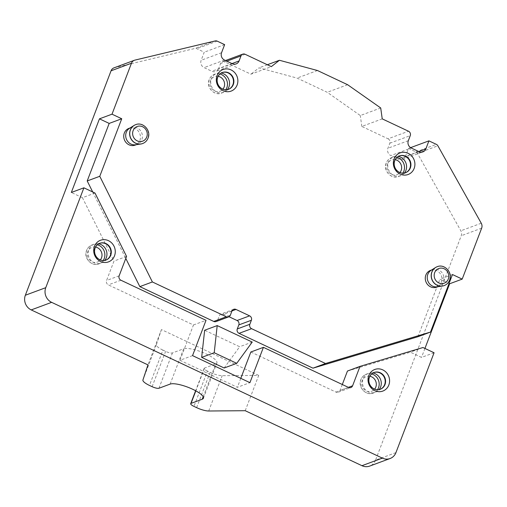 <?xml version="1.0" encoding="UTF-8"?>
<svg xmlns="http://www.w3.org/2000/svg" width="507" height="507" viewBox="0 0 507 507"><rect width="100%" height="100%" fill="white"/><g stroke="black" fill="none" stroke-linecap="round" stroke-linejoin="round"><path stroke-width="0.38" stroke-dasharray="2.54 1.9" d="M98.656 243.823A10.058 9.322 69.7 0 0 95.823 243.772A10.058 9.322 69.7 0 0 94.049 244.222A10.058 9.322 69.7 0 0 88.129 253.177A10.058 9.322 69.7 0 0 94.08 262.727A10.058 9.322 69.7 0 0 101.045 263.082A10.058 9.322 69.7 0 0 102.68 262.271A10.058 9.322 69.7 0 0 104.797 260.383M382.227 118.866L361.814 126.433L388.077 138.804L408.49 131.231M105.836 260.11A8.942 8.289 -110.3 0 1 105.64 260.186A8.942 8.289 -110.3 0 1 99.454 259.869A8.942 8.289 -110.3 0 1 94.163 251.383A8.942 8.289 -110.3 0 1 99.423 243.423A8.942 8.289 -110.3 0 1 99.626 243.347M232.003 63.578L218.663 68.527L220.589 63.483A3.353 3.105 -110.3 0 1 224.658 61.829L250.927 74.199L271.334 66.632M388.077 138.804A3.353 3.105 69.7 0 1 389.839 143.202L387.918 148.247A5.59 5.178 69.7 0 0 390.853 155.579L411.259 148.012M418.763 151.549L405.423 156.492A5.59 5.178 69.7 0 1 402.501 159.439A5.59 5.178 69.7 0 1 398.635 159.242L390.853 155.579M405.423 156.492L408.509 148.424L410.607 147.645M395.942 452.618L375.535 460.185L461.243 235.736A5.59 5.178 69.7 0 0 460.844 230.793L417.464 153.361A3.353 3.105 69.7 0 0 415.943 151.923L408.509 148.424M128.987 128.347A8.942 8.289 -110.3 0 1 137.999 130.768A8.942 8.289 -110.3 0 1 139.875 140.395A8.942 8.289 -110.3 0 1 135.204 145.11M430.532 270.377A8.942 8.289 -110.3 0 1 439.55 272.798A8.942 8.289 -110.3 0 1 441.42 282.424A8.942 8.289 -110.3 0 1 436.749 287.139M113.98 67.849A5.59 5.178 -110.3 0 1 114.531 67.678L194.808 48.488A3.353 3.105 -110.3 0 1 196.798 48.704L204.232 52.208L201.152 60.276A5.59 5.178 -110.3 0 0 204.087 67.615L211.869 71.278A5.59 5.178 -110.3 0 0 215.741 71.474A5.59 5.178 -110.3 0 0 218.663 68.527M192.54 355.622L179.979 360.281L237.371 387.31L249.932 382.652M224.639 44.641L204.232 52.208M380.713 107.972L360.306 115.539L327.224 92.287L297.07 78.084L259.02 67.837L250.927 74.199M347.631 84.72L327.224 92.287M240.793 378.349L237.371 387.31M179.979 360.281L193.465 324.974L108.346 284.883A3.353 3.105 -110.3 0 1 106.584 280.485L113.993 261.08L82.445 197.705L94.999 193.047M82.445 197.705L71.335 192.47M224.17 368L239.665 346.737L204.651 330.241M252.226 342.079L239.665 346.737M92.692 191.957L125.787 258.431M230.381 315.132L217.826 319.784A3.353 3.105 -110.3 0 1 216.071 321.552M217.826 319.784L219.366 315.753A3.353 3.105 -110.3 0 1 223.435 314.099L229.012 316.723M417.939 336.724L439.911 279.192L449.044 283.495M452.466 274.534L439.911 279.192M361.814 126.433L360.306 115.539M372.968 373.025A10.058 9.322 69.7 0 0 370.129 372.975A10.058 9.322 69.7 0 0 368.361 373.425A10.058 9.322 69.7 0 0 362.442 382.379A10.058 9.322 69.7 0 0 368.393 391.93A10.058 9.322 69.7 0 0 375.351 392.285A10.058 9.322 69.7 0 0 376.986 391.474A10.058 9.322 69.7 0 0 379.109 389.585M434.074 352.752L421.513 357.41L410.41 352.175L347.453 371.042M422.965 347.523L410.41 352.175M342.307 384.509L340.039 390.441A3.353 3.105 69.7 0 1 338.289 392.215L350.85 387.557M250.851 352.004L335.97 392.095A3.353 3.105 69.7 0 0 338.289 392.215M126.554 256.422L113.993 261.08M245.223 410.708L258.709 375.402L222.199 375.693A11.173 2.877 20.9 0 1 210.12 372.341L207.439 371.08L193.953 406.386M380.149 389.313A8.942 8.289 -110.3 0 1 379.952 389.389A8.942 8.289 -110.3 0 1 373.76 389.072A8.942 8.289 -110.3 0 1 368.475 380.586A8.942 8.289 -110.3 0 1 373.735 372.626A8.942 8.289 -110.3 0 1 373.932 372.55M170.137 384.097L183.623 348.791L172.437 352.942A5.59 1.439 20.9 0 1 165.612 351.376L162.924 350.115L149.445 385.421M207.439 371.08A5.59 1.439 -159.1 0 1 204.182 368.355A5.59 1.439 -159.1 0 1 204.536 368.063L215.722 363.912A18.436 4.747 20.9 0 0 216.895 362.93A18.436 4.747 20.9 0 0 206.146 353.949A18.436 4.747 20.9 0 0 183.623 348.791M258.709 375.402L161.435 329.588L147.955 364.894M375.535 460.185A11.173 10.362 -110.3 0 1 369.692 466.079M193.465 324.974L206.019 320.316M161.435 329.588L156.403 344.703A11.173 2.877 -159.1 0 0 162.924 350.115M437.135 286.81A8.942 8.289 69.7 0 0 438.707 286.411A8.942 8.289 69.7 0 0 443.384 281.696A8.942 8.289 69.7 0 0 438.682 269.958A8.942 8.289 69.7 0 0 432.496 269.648A8.942 8.289 69.7 0 0 431.039 270.37M444.145 285.587A10.058 9.322 69.7 0 0 449.341 280.308A10.058 9.322 69.7 0 0 444.056 267.1A10.058 9.322 69.7 0 0 437.148 266.733M135.591 144.78A8.942 8.289 69.7 0 0 137.163 144.381A8.942 8.289 69.7 0 0 141.84 139.666A8.942 8.289 69.7 0 0 137.137 127.929A8.942 8.289 69.7 0 0 130.945 127.618A8.942 8.289 69.7 0 0 129.494 128.341M142.594 143.557A10.058 9.322 69.7 0 0 147.797 138.272A10.058 9.322 69.7 0 0 142.511 125.071A10.058 9.322 69.7 0 0 135.603 124.697M317.477 70.517L297.07 78.084M267.341 64.75L259.02 67.837M405.467 172.729A8.942 8.289 -110.3 0 1 405.27 172.805A8.942 8.289 -110.3 0 1 399.085 172.494A8.942 8.289 -110.3 0 1 394.383 160.757A8.942 8.289 -110.3 0 1 399.053 156.042A8.942 8.289 -110.3 0 1 399.256 155.972M404.428 173.001A10.058 9.322 -110.3 0 1 402.311 174.89A10.058 9.322 -110.3 0 1 400.676 175.701A10.058 9.322 -110.3 0 1 393.711 175.346A10.058 9.322 -110.3 0 1 387.76 165.795A10.058 9.322 -110.3 0 1 393.679 156.84A10.058 9.322 -110.3 0 1 395.454 156.39A10.058 9.322 -110.3 0 1 398.287 156.441M228.429 89.34A8.942 8.289 -110.3 0 1 228.232 89.416A8.942 8.289 -110.3 0 1 222.047 89.105A8.942 8.289 -110.3 0 1 217.345 77.368A8.942 8.289 -110.3 0 1 222.022 72.653A8.942 8.289 -110.3 0 1 222.218 72.583M424.936 348.448L421.513 357.41M227.39 89.619A10.058 9.322 -110.3 0 1 225.273 91.501A10.058 9.322 -110.3 0 1 223.638 92.312A10.058 9.322 -110.3 0 1 216.673 91.963A10.058 9.322 -110.3 0 1 210.722 82.413A10.058 9.322 -110.3 0 1 216.641 73.458A10.058 9.322 -110.3 0 1 218.416 73.002A10.058 9.322 -110.3 0 1 221.248 73.052M97.35 244.761A10.058 9.322 69.7 0 0 91.97 244.995A10.058 9.322 69.7 0 0 86.716 250.3A10.058 9.322 69.7 0 0 92.001 263.501A10.058 9.322 69.7 0 0 98.966 263.849A10.058 9.322 69.7 0 0 103.194 260.516M95.563 247.067A7.82 7.25 69.7 0 0 87.876 251.504A7.82 7.25 69.7 0 0 90.962 261.187A7.82 7.25 69.7 0 0 100.335 259.939M245.071 54.262L224.658 61.829M226.857 61.157L220.589 63.483M389.839 143.202L410.252 135.635M408.325 140.68L387.918 148.247M398.635 159.242L419.042 151.675M415.943 151.923L436.35 144.356M417.464 153.361L437.877 145.794M481.251 223.226L460.844 230.793M481.65 228.169L461.243 235.736M217.205 41.137L196.798 48.704M215.215 40.921L194.808 48.488M134.944 60.111L114.531 67.678M221.559 52.709L201.152 60.276M224.5 60.048L204.087 67.615M232.282 63.711L211.869 71.278M231.921 311.095L219.366 315.753M231.991 310.93L223.435 314.099M371.663 373.963A10.058 9.322 69.7 0 0 366.282 374.198A10.058 9.322 69.7 0 0 361.022 379.502A10.058 9.322 69.7 0 0 366.314 392.703A10.058 9.322 69.7 0 0 373.272 393.052A10.058 9.322 69.7 0 0 377.506 389.718M348.36 387.361L340.039 390.441M335.97 392.095L348.524 387.437M369.869 376.27A7.82 7.25 69.7 0 0 362.182 380.706A7.82 7.25 69.7 0 0 365.268 390.39A7.82 7.25 69.7 0 0 374.641 389.142M119.145 275.827L106.584 280.485M120.907 280.225L108.346 284.883M208.713 411L222.199 375.693M158.951 388.248L172.437 352.942M196.634 407.647L210.12 372.341M204.536 368.063L195.829 390.865M203.193 396.721L215.722 363.912M152.125 386.683L165.612 351.376M156.403 344.703L142.923 380.009M444.202 285.568A10.058 9.322 69.7 0 0 449.462 280.263A10.058 9.322 69.7 0 0 444.17 267.062A10.058 9.322 69.7 0 0 437.205 266.707M218.156 76.304A7.82 7.25 69.7 0 0 210.468 80.74A7.82 7.25 69.7 0 0 213.555 90.423A7.82 7.25 69.7 0 0 222.928 89.169M142.657 143.538A10.058 9.322 69.7 0 0 147.911 138.234A10.058 9.322 69.7 0 0 142.625 125.026A10.058 9.322 69.7 0 0 135.661 124.678M396.981 157.379A10.058 9.322 69.7 0 0 391.6 157.614A10.058 9.322 69.7 0 0 386.347 162.918A10.058 9.322 69.7 0 0 391.632 176.119A10.058 9.322 69.7 0 0 398.597 176.468A10.058 9.322 69.7 0 0 402.824 173.141M219.943 73.997A10.058 9.322 69.7 0 0 214.569 74.225A10.058 9.322 69.7 0 0 209.309 79.529A10.058 9.322 69.7 0 0 214.594 92.73A10.058 9.322 69.7 0 0 221.559 93.085A10.058 9.322 69.7 0 0 225.786 89.752M395.194 159.686A7.82 7.25 69.7 0 0 387.506 164.122A7.82 7.25 69.7 0 0 390.593 173.806A7.82 7.25 69.7 0 0 399.96 172.557M94.049 244.222L91.97 244.995C89.435 245.977 87.635 247.79 86.57 250.42C83.218 257.968 91.773 267.069 98.966 263.849L101.045 263.082M107.097 259.464L102.68 262.271M225.526 60.529L222.339 61.715M402.501 159.439L422.914 151.872M105.64 260.186L106.033 260.04M236.148 63.907L215.741 71.474M233.676 309.327L221.115 313.985M101.001 243.018L95.823 243.772M99.423 243.423L99.816 243.278M368.361 373.425L366.282 374.198C363.741 375.18 361.941 376.993 360.883 379.623C357.53 387.171 366.086 396.271 373.272 393.052L375.351 392.285M381.403 388.666L376.986 391.474M379.952 389.389L380.345 389.243M375.307 372.22L370.129 372.975M373.735 372.626L374.128 372.48M406.728 172.082L402.311 174.89M222.415 72.507L222.022 72.653M204.182 368.355L195.626 390.751M203.415 398.236L216.895 362.93M400.676 175.701L398.597 176.468C391.404 179.687 382.848 170.586 386.201 163.039C387.266 160.408 389.065 158.596 391.6 157.614L393.679 156.84M130.945 127.618L130.185 127.903M399.446 155.896L399.053 156.042M229.69 88.693L225.273 91.501M223.638 92.312L221.559 93.085C214.366 96.305 205.81 87.204 209.163 79.65C210.228 77.02 212.027 75.213 214.569 74.225L216.641 73.458M432.496 269.648L431.73 269.933M438.707 286.411L437.947 286.696M228.625 89.27L228.232 89.416M400.631 155.636L395.454 156.39M223.593 72.254L218.416 73.002M405.663 172.659L405.27 172.805M137.163 144.381L136.402 144.666"/><path stroke-width="0.76" d="M104.797 260.383A10.058 9.322 69.7 0 0 106.299 257.778A10.058 9.322 69.7 0 0 101.013 244.57A10.058 9.322 69.7 0 0 98.656 243.823M251.377 320.259L238.816 324.917L237.276 328.948A3.353 3.105 69.7 0 0 239.038 333.353L251.599 328.694A3.353 3.105 69.7 0 1 249.837 324.29L251.377 320.259A3.353 3.105 69.7 0 0 249.615 315.855L235.996 309.441A3.353 3.105 -110.3 0 0 231.921 311.095L230.381 315.132A3.353 3.105 -110.3 0 1 226.306 316.78L152.379 281.962L99.771 176.29L121.737 118.758L112.015 114.176L131.465 63.229A5.59 5.178 -110.3 0 1 134.387 60.282A5.59 5.178 -110.3 0 1 134.944 60.111L215.215 40.921A3.353 3.105 -110.3 0 1 217.205 41.137L224.639 44.641L221.559 52.709A5.59 5.178 -110.3 0 0 224.5 60.048L232.282 63.711A5.59 5.178 -110.3 0 0 236.148 63.907A5.59 5.178 -110.3 0 0 239.07 60.954L240.996 55.916A3.353 3.105 -110.3 0 1 245.071 54.262L271.334 66.632L279.433 60.27L317.477 70.517L347.631 84.72L380.713 107.972L382.227 118.866L408.49 131.231A3.353 3.105 69.7 0 1 410.252 135.635L408.325 140.68A5.59 5.178 69.7 0 0 411.259 148.012L419.042 151.675A5.59 5.178 69.7 0 0 422.914 151.872A5.59 5.178 69.7 0 0 425.836 148.925L418.763 151.549M99.626 243.347A8.942 8.289 -110.3 0 1 101.001 243.018A8.942 8.289 -110.3 0 1 105.614 243.734A8.942 8.289 -110.3 0 1 110.317 255.465A8.942 8.289 -110.3 0 1 107.097 259.464A8.942 8.289 -110.3 0 1 105.836 260.11M410.607 147.645L428.916 140.857L425.836 148.925M428.916 140.857L436.35 144.356A3.353 3.105 69.7 0 1 437.877 145.794L481.251 223.226A5.59 5.178 69.7 0 1 481.65 228.169L462.194 279.116L452.466 274.534L430.5 332.066L417.939 336.724L312.971 368.171L239.038 333.353M251.599 328.694L325.526 363.513L430.5 332.066M414.156 168.419A11.522 10.679 69.7 0 0 408.097 153.291A11.522 10.679 69.7 0 0 394.097 158.97A11.522 10.679 69.7 0 0 400.156 174.091A11.522 10.679 69.7 0 0 414.156 168.419M237.118 85.03A11.522 10.679 69.7 0 0 231.059 69.909A11.522 10.679 69.7 0 0 217.059 75.587A11.522 10.679 69.7 0 0 223.118 90.709A11.522 10.679 69.7 0 0 237.118 85.03M136.402 144.666L135.204 145.11A8.942 8.289 -110.3 0 1 126.186 142.689A8.942 8.289 -110.3 0 1 124.31 133.062A8.942 8.289 -110.3 0 1 128.987 128.347L130.185 127.903M437.947 286.696L436.749 287.139A8.942 8.289 -110.3 0 1 427.731 284.719A8.942 8.289 -110.3 0 1 425.855 275.092A8.942 8.289 -110.3 0 1 430.532 270.377L431.73 269.933M342.307 384.509L347.453 371.042L360.008 366.384L422.965 347.523L434.074 352.752L395.942 452.618A11.173 10.362 -110.3 0 1 390.098 458.512A11.173 10.362 -110.3 0 1 382.36 458.125L51.632 302.343A11.173 10.362 -110.3 0 1 45.757 287.678L83.896 187.812L94.999 193.047L126.554 256.422L119.145 275.827A3.353 3.105 -110.3 0 0 120.907 280.225L206.019 320.316L192.54 355.622L249.932 382.652L263.412 347.346L250.851 352.004L240.793 378.349M100.525 261.473A11.522 10.679 69.7 0 0 114.525 255.801A11.522 10.679 69.7 0 0 108.466 240.673A11.522 10.679 69.7 0 0 94.467 246.351A11.522 10.679 69.7 0 0 100.525 261.473M110.71 255.319A8.942 8.289 -110.3 0 1 106.033 260.04A8.942 8.289 -110.3 0 1 99.847 259.723A8.942 8.289 -110.3 0 1 94.555 251.238A8.942 8.289 -110.3 0 1 99.816 243.278A8.942 8.289 -110.3 0 1 106.007 243.588A8.942 8.289 -110.3 0 1 110.71 255.319M112.015 114.176L99.454 118.834L71.335 192.47L83.896 187.812M131.465 63.229L111.058 70.796L25.35 295.245A11.173 10.362 -110.3 0 0 31.225 309.916L147.955 364.894L142.923 380.009A11.173 2.877 -159.1 0 0 149.445 385.421L152.125 386.683A5.59 1.439 20.9 0 0 158.951 388.248L170.137 384.097A18.436 4.747 20.9 0 1 192.666 389.256A18.436 4.747 20.9 0 1 203.415 398.236A18.436 4.747 20.9 0 1 202.236 399.218L191.05 403.363A5.59 1.439 -159.1 0 0 190.695 403.661A5.59 1.439 -159.1 0 0 193.953 406.386L196.634 407.647A11.173 2.877 20.9 0 0 208.713 411L245.223 410.708L361.954 465.692A11.173 10.362 -110.3 0 0 369.692 466.079L390.098 458.512M111.058 70.796A5.59 5.178 -110.3 0 1 113.98 67.849L134.387 60.282M99.454 118.834L109.182 123.416L87.21 180.948L92.692 191.957M121.737 118.758L109.182 123.416M99.771 176.29L87.21 180.948M224.17 368L236.725 363.342L252.226 342.079L217.205 325.589L204.651 330.241L201.659 357.397L224.17 368M125.787 258.431L139.824 286.62L213.751 321.438A3.353 3.105 -110.3 0 0 216.071 321.552L228.632 316.9M152.379 281.962L139.824 286.62M229.012 316.723L237.054 320.513L249.615 315.855M238.816 324.917A3.353 3.105 69.7 0 0 237.054 320.513M325.526 363.513L312.971 368.171M449.044 283.495L449.633 283.774L462.194 279.116M379.109 389.585A10.058 9.322 69.7 0 0 380.611 386.98A10.058 9.322 69.7 0 0 375.326 373.773A10.058 9.322 69.7 0 0 372.968 373.025M360.008 366.384L352.599 385.789L348.36 387.361M263.412 347.346L348.524 387.437A3.353 3.105 69.7 0 0 352.599 385.789M373.932 372.55A8.942 8.289 -110.3 0 1 375.307 372.22A8.942 8.289 -110.3 0 1 379.927 372.937A8.942 8.289 -110.3 0 1 384.623 384.667A8.942 8.289 -110.3 0 1 381.403 388.666A8.942 8.289 -110.3 0 1 380.149 389.313M385.016 384.521A8.942 8.289 69.7 0 0 380.32 372.791A8.942 8.289 69.7 0 0 374.128 372.48A8.942 8.289 69.7 0 0 368.868 380.44A8.942 8.289 69.7 0 0 374.153 388.926A8.942 8.289 69.7 0 0 380.345 389.243A8.942 8.289 69.7 0 0 385.016 384.521M374.831 390.675A11.522 10.679 69.7 0 0 388.831 385.003A11.522 10.679 69.7 0 0 382.779 369.876A11.522 10.679 69.7 0 0 368.779 375.554A11.522 10.679 69.7 0 0 374.831 390.675M236.725 363.342L214.22 352.739L217.205 325.589M437.148 266.733A10.058 9.322 69.7 0 0 437.091 266.752A10.058 9.322 69.7 0 0 435.456 267.563L431.039 270.37A8.942 8.289 69.7 0 0 427.819 274.363A8.942 8.289 69.7 0 0 432.522 286.1A8.942 8.289 69.7 0 0 437.135 286.81L442.313 286.062A10.058 9.322 69.7 0 0 444.088 285.612A10.058 9.322 69.7 0 0 444.145 285.587M435.456 267.563A10.058 9.322 69.7 0 0 431.223 276.683A10.058 9.322 69.7 0 0 437.123 285.257A10.058 9.322 69.7 0 0 442.313 286.062M394.776 160.611A8.942 8.289 69.7 0 0 396.645 170.238A8.942 8.289 69.7 0 0 405.663 172.659A8.942 8.289 69.7 0 0 410.34 167.944A8.942 8.289 69.7 0 0 408.465 158.317A8.942 8.289 69.7 0 0 399.446 155.896A8.942 8.289 69.7 0 0 394.776 160.611M135.603 124.697A10.058 9.322 69.7 0 0 135.546 124.722A10.058 9.322 69.7 0 0 133.911 125.533L129.494 128.341A8.942 8.289 69.7 0 0 126.275 132.333A8.942 8.289 69.7 0 0 130.977 144.07A8.942 8.289 69.7 0 0 135.591 144.78L140.769 144.032A10.058 9.322 69.7 0 0 142.537 143.582A10.058 9.322 69.7 0 0 142.594 143.557M133.911 125.533A10.058 9.322 69.7 0 0 129.672 134.653A10.058 9.322 69.7 0 0 135.578 143.228A10.058 9.322 69.7 0 0 140.769 144.032M214.22 352.739L201.659 357.397M279.433 60.27L267.341 64.75M399.256 155.972A8.942 8.289 -110.3 0 1 400.631 155.636A8.942 8.289 -110.3 0 1 405.245 156.352A8.942 8.289 -110.3 0 1 409.948 168.09A8.942 8.289 -110.3 0 1 406.728 172.082A8.942 8.289 -110.3 0 1 405.467 172.729M398.287 156.441A10.058 9.322 -110.3 0 1 400.644 157.189A10.058 9.322 -110.3 0 1 404.428 173.001M222.218 72.583A8.942 8.289 -110.3 0 1 223.593 72.254A8.942 8.289 -110.3 0 1 228.207 72.964A8.942 8.289 -110.3 0 1 232.909 84.701A8.942 8.289 -110.3 0 1 229.69 88.693A8.942 8.289 -110.3 0 1 228.429 89.34M233.302 84.555A8.942 8.289 69.7 0 0 231.426 74.928A8.942 8.289 69.7 0 0 222.415 72.507A8.942 8.289 69.7 0 0 217.737 77.222A8.942 8.289 69.7 0 0 219.613 86.849A8.942 8.289 69.7 0 0 228.625 89.27A8.942 8.289 69.7 0 0 233.302 84.555M449.633 283.774L424.936 348.448M221.248 73.052A10.058 9.322 -110.3 0 1 223.606 73.807A10.058 9.322 -110.3 0 1 227.39 89.619M103.194 260.516A10.058 9.322 69.7 0 0 104.227 258.545A10.058 9.322 69.7 0 0 98.935 245.344A10.058 9.322 69.7 0 0 97.35 244.761M100.335 259.939A7.82 7.25 69.7 0 0 101.495 257.917A7.82 7.25 69.7 0 0 95.563 247.067M240.996 55.916L226.857 61.157M45.757 287.678L25.35 295.245M239.07 60.954L232.003 63.578M226.306 316.78L213.751 321.438M235.996 309.441L231.991 310.93M249.837 324.29L237.276 328.948M377.506 389.718A10.058 9.322 69.7 0 0 378.533 387.747A10.058 9.322 69.7 0 0 373.247 374.546A10.058 9.322 69.7 0 0 371.663 373.963M374.641 389.142A7.82 7.25 69.7 0 0 375.801 387.12A7.82 7.25 69.7 0 0 369.869 376.27M195.829 390.865L191.05 403.363M202.236 399.218L203.193 396.721M437.237 285.219A10.058 9.322 69.7 0 0 444.202 285.568C446.743 284.579 448.543 282.773 449.601 280.143C452.954 272.589 444.398 263.494 437.205 266.707A10.058 9.322 69.7 0 0 431.951 272.018A10.058 9.322 69.7 0 0 437.237 285.219M434.683 272.639A7.82 7.25 69.7 0 0 438.796 282.906A7.82 7.25 69.7 0 0 448.296 279.053A7.82 7.25 69.7 0 0 444.183 268.786A7.82 7.25 69.7 0 0 434.683 272.639M222.928 89.169A7.82 7.25 69.7 0 0 224.088 87.153A7.82 7.25 69.7 0 0 218.156 76.304M135.692 143.183A10.058 9.322 69.7 0 0 142.657 143.538C145.192 142.549 146.992 140.743 148.057 138.113C151.409 130.559 142.854 121.458 135.661 124.678A10.058 9.322 69.7 0 0 130.4 129.982A10.058 9.322 69.7 0 0 135.692 143.183M133.132 130.61A7.82 7.25 69.7 0 0 137.245 140.876A7.82 7.25 69.7 0 0 146.751 137.023A7.82 7.25 69.7 0 0 142.638 126.756A7.82 7.25 69.7 0 0 133.132 130.61M382.36 458.125L361.954 465.692M51.632 302.343L31.225 309.916M402.824 173.141A10.058 9.322 69.7 0 0 403.851 171.163A10.058 9.322 69.7 0 0 398.565 157.962A10.058 9.322 69.7 0 0 396.981 157.379M225.786 89.752A10.058 9.322 69.7 0 0 226.819 87.781A10.058 9.322 69.7 0 0 221.527 74.573A10.058 9.322 69.7 0 0 219.943 73.997M399.96 172.557A7.82 7.25 69.7 0 0 401.126 170.542A7.82 7.25 69.7 0 0 395.194 159.686M242.745 54.148L225.526 60.529M195.626 390.751L190.695 403.661"/></g></svg>
